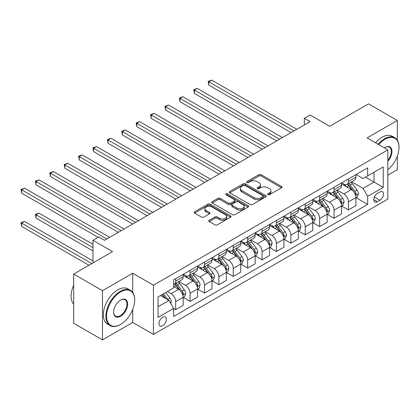 <?xml version="1.0" encoding="UTF-8"?>
<svg xmlns="http://www.w3.org/2000/svg" width="420" height="420" viewBox="0 0 420 420"><rect width="100%" height="100%" fill="white"/><g stroke="black" fill="none" stroke-linecap="round" stroke-linejoin="round"><path stroke-width="0.63" d="M267.908 194.691A1.118 0.646 0 0 0 269.488 194.691L281.5 187.756A1.601 0.924 0 0 0 281.972 187.105A1.601 0.924 0 0 0 281.5 186.454L261.151 174.704A1.601 0.924 0 0 0 258.893 174.704L246.881 181.64A1.118 0.646 0 0 0 246.55 182.096A1.118 0.646 0 0 0 246.881 182.553A1.118 0.646 0 0 0 248.462 182.553L250.016 181.655A5.114 2.956 0 0 1 257.25 181.655L258.946 182.632A5.114 2.956 0 0 1 260.447 184.721A5.114 2.956 0 0 1 258.946 186.811L257.392 187.709A1.118 0.646 0 0 0 257.066 188.165A1.118 0.646 0 0 0 257.392 188.622A1.118 0.646 0 0 0 258.977 188.622L260.531 187.724A5.114 2.956 0 0 1 267.766 187.724L269.462 188.706A5.114 2.956 0 0 1 270.958 190.79A5.114 2.956 0 0 1 269.462 192.88L267.908 193.778A1.118 0.646 0 0 0 267.577 194.234A1.118 0.646 0 0 0 267.908 194.691L267.908 193.778M162.666 325.768A5.213 3.008 120 0 0 166.068 321.174A5.213 3.008 120 0 0 165.27 317A5.213 3.008 120 0 0 162.666 317.257A5.213 3.008 120 0 0 159.259 321.851A5.213 3.008 120 0 0 160.057 326.025A5.213 3.008 120 0 0 162.666 325.768M209.26 220.259A1.601 0.924 0 0 0 208.792 220.915A1.601 0.924 0 0 0 209.26 221.566L214.972 224.863A1.601 0.924 0 0 0 217.234 224.863L230.575 217.161A1.601 0.924 0 0 0 231.042 216.51A1.601 0.924 0 0 0 230.575 215.854L210.221 204.109A1.601 0.924 0 0 0 207.963 204.109L194.623 211.811A1.601 0.924 0 0 0 194.156 212.462A1.601 0.924 0 0 0 194.623 213.113L201.516 217.098A1.601 0.924 0 0 0 203.779 217.098L209.491 213.801A1.601 0.924 0 0 0 209.958 213.145A1.601 0.924 0 0 0 209.491 212.494L206.068 210.52A4.279 2.468 0 0 1 204.818 208.772A4.279 2.468 0 0 1 207.454 206.493A4.279 2.468 0 0 1 212.116 207.029L225.514 214.762A4.279 2.468 0 0 1 226.763 216.51A4.279 2.468 0 0 1 224.128 218.789A4.279 2.468 0 0 1 219.466 218.253L217.234 216.967A1.601 0.924 0 0 0 214.972 216.967L209.26 220.259L209.26 221.566M397.331 140.222L397.331 120.467L368.534 103.84L329.663 126.284L310.086 114.98L304.327 118.304L310.086 121.627L104.501 240.319L98.742 236.996L92.983 240.319L92.983 262.93M132.72 292.394L132.72 273.236L102.485 290.693L73.694 274.066L112.565 251.627L92.983 240.319M132.72 273.236L153.452 285.206L387.828 149.888L387.828 199.096L153.452 334.415L153.452 285.206M397.331 120.467L367.096 137.917L387.828 149.888M250.131 204.566A1.601 0.924 0 0 0 252.389 204.566L265.729 196.865A1.601 0.924 0 0 0 266.201 196.208A1.601 0.924 0 0 0 265.729 195.557L245.38 183.808A1.601 0.924 0 0 0 243.122 183.808L229.782 191.51A1.601 0.924 0 0 0 229.315 192.16A1.601 0.924 0 0 0 229.782 192.817L250.131 204.566M226.328 194.933A1.118 0.646 0 0 1 227.462 195.09L227.462 193.762L248.152 205.706A1.601 0.924 0 0 1 248.619 206.357A1.601 0.924 0 0 1 248.152 207.013L234.811 214.715A1.601 0.924 0 0 1 232.549 214.715L212.2 202.965L212.2 201.658A1.601 0.924 0 0 0 211.733 202.314A1.601 0.924 0 0 0 212.2 202.965M212.2 201.658L217.912 198.361A1.601 0.924 0 0 1 220.169 198.361L228.422 203.128A1.601 0.924 0 0 0 230.685 203.128L234.47 200.944A1.601 0.924 0 0 0 234.943 200.287A1.601 0.924 0 0 0 234.47 199.637L225.881 194.675A1.118 0.646 0 0 1 225.55 194.219A1.118 0.646 0 0 1 226.244 193.62A1.118 0.646 0 0 1 227.462 193.762M102.485 290.693L102.485 339.895L73.694 323.274L73.694 274.066M387.828 175.156L397.331 169.669L397.331 156.067M379.88 191.982L377.349 193.441A5.05 2.914 120 0 0 374.047 197.894A5.05 2.914 120 0 0 374.824 201.936A5.05 2.914 120 0 0 377.349 201.689L379.88 200.225A5.05 2.914 120 0 0 383.182 195.778A5.05 2.914 120 0 0 382.405 191.73A5.05 2.914 120 0 0 379.88 191.982M356.097 174.526L363.064 178.547L367.673 175.886L367.673 167.843L173.607 279.888L173.607 287.931L158.056 296.909L158.056 317.389L173.607 308.411L173.607 316.459L367.673 204.414L367.673 196.371L363.064 188.391L351.614 181.776M367.673 175.886L383.224 166.913L383.224 187.394L367.673 196.371M102.485 339.895L132.72 322.445L153.452 334.415M304.327 118.304L304.327 124.95M365.484 177.151L374.005 182.07L374.005 172.232L383.224 166.913M363.064 188.391L374.005 182.07L383.224 187.394M158.056 306.752L168.998 300.431L160.477 295.512M173.607 308.48L175.681 309.677L175.681 301.628A6.515 3.759 -120 0 0 171.071 293.648L167.386 291.522M175.681 309.677L183.162 305.356L183.162 297.308A6.515 3.759 -120 0 0 178.558 289.328L173.607 286.471M183.335 297.476L190.076 301.366L190.076 293.318A6.515 3.759 -120 0 0 185.467 285.338L178.852 281.521M190.076 301.366L197.563 297.04L197.563 288.997A6.515 3.759 -120 0 0 192.953 281.017L183.162 275.363M197.736 289.165L204.472 293.05L204.472 285.007A6.515 3.759 -120 0 0 199.862 277.027L193.253 273.21M204.472 293.05L211.958 288.729L211.958 280.686A6.515 3.759 -120 0 0 207.349 272.706L197.563 267.052M212.132 280.849L218.867 284.739L218.867 276.696A6.515 3.759 -120 0 0 214.263 268.716L207.648 264.894M218.867 284.739L226.354 280.418L226.354 272.37A6.515 3.759 -120 0 0 221.75 264.395L211.958 258.741M226.527 272.538L233.263 276.428L233.263 268.385A6.515 3.759 -120 0 0 228.659 260.405L222.043 256.583M233.263 276.428L240.749 272.108L240.749 264.059A6.515 3.759 -120 0 0 236.145 256.079L226.354 250.43M240.922 264.227L247.664 268.118L247.664 260.069A6.515 3.759 -120 0 0 243.054 252.089L236.439 248.273M247.664 268.118L255.15 263.797L255.15 255.749A6.515 3.759 -120 0 0 250.541 247.769L240.749 242.12M255.323 255.917L262.059 259.807L262.059 251.759A6.515 3.759 -120 0 0 257.45 243.779L250.834 239.962M262.059 259.807L269.546 255.481L269.546 247.438A6.515 3.759 -120 0 0 264.936 239.458L255.15 233.803M269.719 247.601L276.455 251.491L276.455 243.448A6.515 3.759 -120 0 0 271.85 235.468L265.235 231.651M276.455 251.491L283.941 247.17L283.941 239.127A6.515 3.759 -120 0 0 279.337 231.147L269.546 225.493M284.114 239.29L290.85 243.18L290.85 235.137A6.515 3.759 -120 0 0 286.246 227.157L279.631 223.335M290.85 243.18L298.337 238.859L298.337 230.811A6.515 3.759 -120 0 0 293.732 222.831L283.941 217.182M298.51 230.979L305.251 234.869L305.251 226.821A6.515 3.759 -120 0 0 300.641 218.846L294.026 215.024M305.251 234.869L312.737 230.548L312.737 222.5A6.515 3.759 -120 0 0 308.128 214.52L298.337 208.871M312.905 222.668L319.646 226.559L319.646 218.51A6.515 3.759 -120 0 0 315.037 210.53L308.422 206.714M319.646 226.559L327.133 222.238L327.133 214.19A6.515 3.759 -120 0 0 322.523 206.209L312.737 200.555M327.306 214.358L334.042 218.248L334.042 210.2A6.515 3.759 -120 0 0 329.438 202.22L322.822 198.403M334.042 218.248L341.528 213.922L341.528 205.879A6.515 3.759 -120 0 0 336.924 197.899L327.133 192.245M341.702 206.041L348.437 209.932L348.437 201.889A6.515 3.759 -120 0 0 343.833 193.909L337.218 190.087M348.437 209.932L355.924 205.611L355.924 197.568A6.515 3.759 -120 0 0 351.32 189.588L341.528 183.934M341.702 182.837L343.833 184.065A6.515 3.759 -120 0 0 347.088 184.391A6.515 3.759 -120 0 0 348.437 181.409L348.437 178.946M327.306 191.147L329.438 192.381A6.515 3.759 -120 0 0 332.693 192.701A6.515 3.759 -120 0 0 334.042 189.719L334.042 187.257M312.905 199.458L315.037 200.692A6.515 3.759 -120 0 0 318.297 201.012A6.515 3.759 -120 0 0 319.646 198.03L319.646 195.568M298.51 207.774L300.641 209.003A6.515 3.759 -120 0 0 303.901 209.323A6.515 3.759 -120 0 0 305.251 206.341L305.251 203.884M284.114 216.085L286.246 217.313A6.515 3.759 -120 0 0 289.501 217.639A6.515 3.759 -120 0 0 290.85 214.657L290.85 212.195M269.719 224.396L271.85 225.624A6.515 3.759 -120 0 0 275.105 225.95A6.515 3.759 -120 0 0 276.455 222.968L276.455 220.505M255.323 232.706L257.45 233.94A6.515 3.759 -120 0 0 260.71 234.26A6.515 3.759 -120 0 0 262.059 231.278L262.059 228.816M240.922 241.022L243.054 242.251A6.515 3.759 -120 0 0 246.314 242.571A6.515 3.759 -120 0 0 247.664 239.589L247.664 237.132M226.527 249.333L228.659 250.561A6.515 3.759 -120 0 0 231.914 250.887A6.515 3.759 -120 0 0 233.263 247.9L233.263 245.443M212.132 257.644L214.263 258.872A6.515 3.759 -120 0 0 217.518 259.198A6.515 3.759 -120 0 0 218.867 256.216L218.867 253.754M197.736 265.954L199.862 267.183A6.515 3.759 -120 0 0 203.123 267.509A6.515 3.759 -120 0 0 204.472 264.526L204.472 262.064M183.335 274.265L185.467 275.499A6.515 3.759 -120 0 0 188.727 275.819A6.515 3.759 -120 0 0 190.076 272.837L190.076 270.375M356.097 197.731L367.673 204.414M347.088 184.391L354.575 180.07A6.515 3.759 -120 0 0 355.924 177.083L355.924 174.626M332.693 192.701L340.179 188.381A6.515 3.759 -120 0 0 341.528 185.399L341.528 182.936M318.297 201.012L325.784 196.691A6.515 3.759 -120 0 0 327.133 193.709L327.133 191.247M303.901 209.323L311.388 205.002A6.515 3.759 -120 0 0 312.737 202.02L312.737 199.558M289.501 217.639L296.987 213.313A6.515 3.759 -120 0 0 298.337 210.331L298.337 207.874M275.105 225.95L282.592 221.629A6.515 3.759 -120 0 0 283.941 218.647L283.941 216.184M260.71 234.26L268.196 229.94A6.515 3.759 -120 0 0 269.546 226.958L269.546 224.495M246.314 242.571L253.801 238.25A6.515 3.759 -120 0 0 255.15 235.268L255.15 232.806M231.914 250.887L239.4 246.561A6.515 3.759 -120 0 0 240.749 243.579L240.749 241.117M217.518 259.198L225.005 254.872A6.515 3.759 -120 0 0 226.354 251.89L226.354 249.433M203.123 267.509L210.609 263.188A6.515 3.759 -120 0 0 211.958 260.206L211.958 257.743M188.727 275.819L196.214 271.498A6.515 3.759 -120 0 0 197.563 268.517L197.563 266.054M173.607 284.398A6.515 3.759 -120 0 0 174.332 284.13L181.813 279.809A6.515 3.759 -120 0 0 183.162 276.827L183.162 274.365M174.332 284.13A6.515 3.759 -120 0 0 175.681 281.148L175.681 278.691M168.998 300.431L173.607 308.411M132.72 322.445L132.72 309.425M268.354 194.849L269.462 194.208A5.114 2.956 0 0 0 270.958 192.124L270.958 190.79M260.447 184.721L260.447 186.049A5.114 2.956 0 0 1 258.946 188.139L257.843 188.78M281.479 187.772L261.151 176.033A1.601 0.924 0 0 0 258.893 176.033L247.328 182.71M265.708 196.875L245.38 185.136A1.601 0.924 0 0 0 243.122 185.136L229.803 192.827M262.904 196.665A1.118 0.646 0 0 0 263.235 196.208A1.118 0.646 0 0 0 262.904 195.752L245.044 185.441A1.118 0.646 0 0 0 243.458 185.441L241.82 186.386A5.114 2.956 0 0 0 240.324 188.475A5.114 2.956 0 0 0 241.82 190.565L254.032 197.61A5.114 2.956 0 0 0 261.266 197.61L262.904 196.665L262.904 197.999A1.118 0.646 0 0 0 263.235 197.542L263.235 196.208M240.324 188.475L240.324 189.803A5.114 2.956 0 0 0 241.82 191.893L241.82 190.565M262.904 197.999L261.266 198.944A5.114 2.956 0 0 1 254.032 198.944L241.82 191.893M212.221 202.976L217.912 199.694L217.912 198.361M234.943 200.287L234.943 201.621A1.601 0.924 0 0 1 234.47 202.272L230.685 204.456A1.601 0.924 0 0 1 228.422 204.456L220.169 199.694A1.601 0.924 0 0 0 217.912 199.694M227.462 195.09L248.131 207.023M236.99 208.073A4.279 2.468 0 0 0 241.647 208.609A4.279 2.468 0 0 0 244.288 206.325A4.279 2.468 0 0 0 243.038 204.582L238.319 201.857A1.601 0.924 0 0 0 236.056 201.857L232.271 204.041A1.601 0.924 0 0 0 231.798 204.692A1.601 0.924 0 0 0 232.271 205.349L236.99 208.073L236.99 209.402A4.279 2.468 0 0 0 241.647 209.937A4.279 2.468 0 0 0 244.288 207.659L244.288 206.325M231.798 204.692L231.798 206.026A1.601 0.924 0 0 0 232.271 206.677L232.271 205.349M236.99 209.402L232.271 206.677M226.763 216.51L226.763 217.838A4.279 2.468 0 0 1 224.128 220.117A4.279 2.468 0 0 1 219.466 219.587L217.234 218.295A1.601 0.924 0 0 0 214.972 218.295L209.281 221.576M204.818 208.772L204.818 210.105A4.279 2.468 0 0 0 206.068 211.848L206.068 210.52M209.465 213.811L206.068 211.848M230.548 217.172L210.221 205.438A1.601 0.924 0 0 0 207.963 205.438L194.644 213.124M355.924 197.831L357.31 197.033L358.459 193.709A4.316 2.494 -120 0 0 357.079 190.034L352.375 183.75A12.458 7.192 -120 0 0 351.015 182.123M346.337 186.711A12.458 7.192 -120 0 0 343.786 184.039M355.53 195.19L356.129 193.893A4.316 2.494 -120 0 0 354.895 191.294L350.185 185.015A12.458 7.192 -120 0 0 348.826 183.388M347.666 184.054A10.342 5.969 60 0 1 349.367 185.987L353.346 191.299M208.792 118.335L262.29 149.226L179.996 101.714L179.996 98.39L182.879 96.726L268.049 145.898M347.445 184.186A12.458 7.192 60 0 1 348.805 185.813L351.934 189.987M293.963 130.935L208.792 81.764L211.669 80.105L296.84 129.276M291.081 132.599L208.792 85.087L208.792 81.764L208.157 81.396L211.669 80.105M208.792 85.087L208.157 81.396M341.528 206.141L342.909 205.343L344.064 202.02A4.316 2.494 -120 0 0 342.683 198.345L337.979 192.061A12.458 7.192 -120 0 0 336.62 190.433M331.937 195.022A12.458 7.192 -120 0 0 329.385 192.35M341.135 203.501L341.733 202.204A4.316 2.494 -120 0 0 340.494 199.61L335.79 193.326A12.458 7.192 -120 0 0 334.43 191.698M333.27 192.365A10.342 5.969 60 0 1 334.971 194.297L338.951 199.616M194.392 126.651L247.889 157.537M333.05 192.497A12.458 7.192 60 0 1 334.409 194.124L337.538 198.303M327.133 214.457L328.514 213.659L329.663 210.331A4.316 2.494 -120 0 0 328.288 206.656L323.584 200.377A12.458 7.192 -120 0 0 322.224 198.744M317.541 203.333A12.458 7.192 -120 0 0 314.99 200.666M326.739 211.811L327.332 210.515A4.316 2.494 -120 0 0 326.099 207.921L321.394 201.637A12.458 7.192 -120 0 0 320.035 200.009M318.875 200.681A10.342 5.969 60 0 1 320.57 202.608L324.555 207.926M179.996 134.962L233.494 165.847L151.205 118.335L151.205 115.012L154.082 113.348L239.253 162.524M318.654 200.807A12.458 7.192 60 0 1 320.014 202.435L323.137 206.614M312.737 222.768L314.118 221.97L315.268 218.647A4.316 2.494 -120 0 0 313.892 214.966L309.183 208.688A12.458 7.192 -120 0 0 307.823 207.06M303.145 211.643A12.458 7.192 -120 0 0 300.594 208.976M312.344 220.122L312.937 218.831A4.316 2.494 -120 0 0 311.703 216.232L306.999 209.953A12.458 7.192 -120 0 0 305.639 208.32M304.479 208.992A10.342 5.969 60 0 1 306.175 210.924L310.159 216.237M165.601 143.273L219.098 174.158L136.81 126.646L136.81 123.323L139.687 121.664L224.858 170.835M304.253 209.118A12.458 7.192 60 0 1 305.613 210.746L308.742 214.924M279.562 139.251L194.392 90.074L197.274 88.415L282.445 137.587M276.685 140.91L194.392 93.403L194.392 90.074L193.762 89.712L197.274 88.415M194.392 93.403L193.762 89.712M265.167 147.562L179.366 98.023L182.879 96.726M179.996 101.714L179.366 98.023M250.772 155.873L165.601 106.701L168.478 105.037L253.649 154.208M247.895 157.537L165.601 110.024L165.601 106.701L164.966 106.334L168.478 105.037M165.601 110.024L164.966 106.334M298.337 231.079L299.723 230.281L300.872 226.958A4.316 2.494 -120 0 0 299.497 223.283L294.788 216.998A12.458 7.192 -120 0 0 293.428 215.371M288.75 219.959A12.458 7.192 -120 0 0 286.199 217.287M297.943 228.433L298.541 227.141A4.316 2.494 -120 0 0 297.308 224.542L292.598 218.264A12.458 7.192 -120 0 0 291.239 216.636M290.078 217.303A10.342 5.969 60 0 1 291.779 219.235L295.759 224.548M151.205 151.583L204.703 182.469L122.409 134.962L122.409 131.633L125.291 129.974L210.462 179.146M289.858 217.434A12.458 7.192 60 0 1 291.218 219.061L294.346 223.235M236.376 164.183L150.57 114.644L154.082 113.348M151.205 118.335L150.57 114.644M387.828 169.759A19.871 11.471 120 0 0 399 147.43A19.871 11.471 120 0 0 384.951 139.314A19.871 11.471 120 0 0 378.698 144.617M378.094 144.27A20.36 11.755 -60 0 1 384.605 138.716A20.36 11.755 -60 0 1 394.784 137.708A20.36 11.755 -60 0 1 399 147.031L399 147.43M384.29 147.845A9.938 5.738 -60 0 1 384.951 147.43L384.951 147.43A9.938 5.738 -60 0 1 391.818 149.872A9.938 5.738 -60 0 1 387.828 161.28M375.564 142.805A20.36 11.755 -60 0 1 382.069 137.256A20.36 11.755 -60 0 1 392.249 136.248L394.784 137.708M387.828 160.235A9.445 5.455 120 0 0 389.324 147.157A9.445 5.455 120 0 0 384.772 147.53M120.278 324.571L120.624 324.371A19.871 11.471 120 0 0 134.678 300.032A19.871 11.471 120 0 0 120.624 291.921A19.871 11.471 120 0 0 106.575 316.26A19.871 11.471 120 0 0 120.624 324.371L120.278 324.571A20.36 11.755 -60 0 1 110.098 325.579A20.36 11.755 -60 0 1 106.979 309.267A20.36 11.755 -60 0 1 120.278 291.322A20.36 11.755 -60 0 1 130.457 290.315A20.36 11.755 -60 0 1 134.678 299.633L134.678 300.032M120.624 316.26A9.938 5.738 -60 0 1 113.6 312.202A9.938 5.738 -60 0 1 120.624 300.032L120.624 300.032A9.938 5.738 -60 0 1 127.648 304.091A9.938 5.738 -60 0 1 120.624 316.26M113.6 311.997A9.445 5.455 120 0 0 115.558 316.129A9.445 5.455 120 0 0 120.278 315.661A9.445 5.455 120 0 0 126.452 307.335A9.445 5.455 120 0 0 125.002 299.764A9.445 5.455 120 0 0 120.451 300.137M110.098 325.579L107.567 324.114A20.36 11.755 -60 0 1 104.444 307.802A20.36 11.755 -60 0 1 117.747 289.858A20.36 11.755 -60 0 1 127.927 288.85L130.457 290.315M73.694 304.195A20.36 11.755 -60 0 1 73.694 285.164M283.941 239.39L285.322 238.591L286.477 235.268A4.316 2.494 -120 0 0 285.096 231.593L280.392 225.309A12.458 7.192 -120 0 0 279.032 223.681M274.349 228.27A12.458 7.192 -120 0 0 271.803 225.598M283.547 236.749L284.146 235.452A4.316 2.494 -120 0 0 282.907 232.853L278.203 226.574A12.458 7.192 -120 0 0 276.843 224.947M275.683 225.614A10.342 5.969 60 0 1 277.384 227.546L281.363 232.864M136.81 159.894L190.307 190.785L108.014 143.273L108.014 139.949L110.891 138.285L196.066 187.457M275.462 225.745A12.458 7.192 60 0 1 276.822 227.372L279.951 231.546M221.981 172.494L136.174 122.96L139.687 121.664M136.81 126.646L136.174 122.96M269.546 247.7L270.926 246.902L272.076 243.579A4.316 2.494 -120 0 0 270.701 239.904L265.997 233.62A12.458 7.192 -120 0 0 264.637 231.992M259.954 236.581A12.458 7.192 -120 0 0 257.402 233.909M269.152 245.059L269.75 243.763A4.316 2.494 -120 0 0 268.511 241.169L263.807 234.885A12.458 7.192 -120 0 0 262.447 233.258M261.287 233.929A10.342 5.969 60 0 1 262.983 235.856L266.968 241.174M122.409 168.21L175.907 199.096L93.618 151.583L93.618 148.26L96.495 146.596L181.666 195.767M261.067 234.055A12.458 7.192 60 0 1 262.427 235.683L265.555 239.862M207.58 180.81L121.779 131.271L125.291 129.974M122.409 134.962L121.779 131.271M255.15 256.016L256.531 255.218L257.68 251.89A4.316 2.494 -120 0 0 256.305 248.215L251.596 241.936A12.458 7.192 -120 0 0 250.236 240.308M245.558 244.892A12.458 7.192 -120 0 0 243.007 242.225M254.756 253.37L255.35 252.073A4.316 2.494 -120 0 0 254.116 249.48L249.412 243.196A12.458 7.192 -120 0 0 248.052 241.568M246.892 242.24A10.342 5.969 60 0 1 248.588 244.167L252.572 249.485M108.014 176.521L161.511 207.407L79.223 159.894L79.223 156.571L82.1 154.906L167.27 204.083M246.666 242.366A12.458 7.192 60 0 1 248.026 243.994L251.155 248.173M193.184 189.121L107.378 139.582L110.891 138.285M108.014 143.273L107.378 139.582M240.749 264.327L242.135 263.529L243.285 260.206A4.316 2.494 -120 0 0 241.91 256.526L237.2 250.247A12.458 7.192 -120 0 0 235.841 248.619M231.163 253.202A12.458 7.192 -120 0 0 228.611 250.535M240.356 261.681L240.954 260.389A4.316 2.494 -120 0 0 239.72 257.791L235.011 251.512A12.458 7.192 -120 0 0 233.651 249.879M232.496 250.551A10.342 5.969 60 0 1 234.192 252.483L238.177 257.796M93.618 184.832L147.116 215.717L64.822 168.21L64.822 164.882L67.704 163.222L152.875 212.394M232.271 250.677A12.458 7.192 60 0 1 233.63 252.31L236.759 256.484M178.789 197.431L92.983 147.893L96.495 146.596M93.618 151.583L92.983 147.893M226.354 272.638L227.734 271.84L228.89 268.517A4.316 2.494 -120 0 0 227.509 264.841L222.805 258.557A12.458 7.192 -120 0 0 221.445 256.93M216.767 261.518A12.458 7.192 -120 0 0 214.216 258.846M225.96 269.997L226.559 268.7A4.316 2.494 -120 0 0 225.325 266.102L220.616 259.822A12.458 7.192 -120 0 0 219.256 258.195M218.096 258.862A10.342 5.969 60 0 1 219.797 260.794L223.776 266.107M79.223 193.142L132.72 224.028L50.426 176.521L50.426 173.192L53.309 171.533L138.479 220.705M217.875 258.993A12.458 7.192 60 0 1 219.235 260.62L222.364 264.794M164.393 205.742L78.587 156.203L82.1 154.906M79.223 159.894L78.587 156.203M211.958 280.949L213.339 280.151L214.489 276.827A4.316 2.494 -120 0 0 213.113 273.152L208.409 266.868A12.458 7.192 -120 0 0 207.049 265.24M202.367 269.829A12.458 7.192 -120 0 0 199.815 267.157M211.565 278.308L212.163 277.011A4.316 2.494 -120 0 0 210.924 274.418L206.22 268.133A12.458 7.192 -120 0 0 204.86 266.506M203.7 267.173A10.342 5.969 60 0 1 205.396 269.105L209.381 274.423M64.822 201.453L118.319 232.344L36.031 184.832L36.031 181.508L38.908 179.844L124.079 229.016M203.48 267.304A12.458 7.192 60 0 1 204.839 268.931L207.968 273.105M149.993 214.058L64.192 164.519L67.704 163.222M64.822 168.21L64.192 164.519M197.563 289.264L198.944 288.467L200.093 285.138A4.316 2.494 -120 0 0 198.718 281.463L194.014 275.184A12.458 7.192 -120 0 0 192.654 273.551M187.971 278.14A12.458 7.192 -120 0 0 185.419 275.468M197.169 286.619L197.762 285.322A4.316 2.494 -120 0 0 196.529 282.728L191.825 276.444A12.458 7.192 -120 0 0 190.465 274.817M189.304 275.489A10.342 5.969 60 0 1 191 277.415L194.985 282.733M50.426 209.769L98.165 237.332L21.635 193.142L21.635 189.819L24.512 188.155L109.683 237.332M189.079 275.615A12.458 7.192 60 0 1 190.439 277.242L193.567 281.421M135.597 222.369L49.791 172.83L53.309 171.533M50.426 176.521L49.791 172.83M183.162 297.575L184.548 296.777L185.698 293.449A4.316 2.494 -120 0 0 184.322 289.774L179.613 283.495A12.458 7.192 -120 0 0 178.253 281.867M182.774 294.929L183.367 293.632A4.316 2.494 -120 0 0 182.133 291.039L177.424 284.755A12.458 7.192 -120 0 0 176.064 283.127M174.909 283.799A10.342 5.969 60 0 1 176.605 285.726L180.59 291.044M92.983 244.314L38.908 213.092L36.031 214.757L36.031 218.08L92.983 250.96M174.683 283.925A12.458 7.192 60 0 1 176.043 285.553L179.172 289.732M36.031 218.08L35.396 214.389L92.983 247.637M35.396 214.389L38.908 213.092M121.202 230.68L35.396 181.141L38.908 179.844M36.031 184.832L35.396 181.141M170.725 303.424L171.302 301.765A4.316 2.494 -120 0 0 169.922 298.09L165.727 292.483M92.983 260.935L24.512 221.403L21.635 223.067L21.635 226.391L88.951 265.256M168.126 299.933A4.316 2.494 -120 0 0 167.738 299.35L163.537 293.743M162.456 294.368L165.475 298.399M162.152 294.541L164.714 297.959M21.635 226.391L21 222.7L91.833 263.597M21 222.7L24.512 221.403M106.806 238.991L21 189.452L24.512 188.155M21.635 193.142L21 189.452M171.071 293.648L178.558 289.328M185.467 285.338L192.953 281.017M199.862 277.027L207.349 272.706M214.263 268.716L221.75 264.395M228.659 260.405L236.145 256.079M243.054 252.089L250.541 247.769M257.45 243.779L264.936 239.458M271.85 235.468L279.337 231.147M286.246 227.157L293.732 222.831M300.641 218.846L308.128 214.52M315.037 210.53L322.523 206.209M329.438 202.22L336.924 197.899M343.833 193.909L351.32 189.588M348.437 181.409L355.924 177.083M348.437 201.889L355.924 197.568M334.042 210.2L341.528 205.879M334.042 189.719L341.528 185.399M319.646 218.51L327.133 214.19M319.646 198.03L327.133 193.709M305.251 226.821L312.737 222.5M305.251 206.341L312.737 202.02M290.85 235.137L298.337 230.811M290.85 214.657L298.337 210.331M276.455 243.448L283.941 239.127M276.455 222.968L283.941 218.647M262.059 251.759L269.546 247.438M262.059 231.278L269.546 226.958M247.664 260.069L255.15 255.749M247.664 239.589L255.15 235.268M233.263 268.385L240.749 264.059M233.263 247.9L240.749 243.579M218.867 276.696L226.354 272.37M218.867 256.216L226.354 251.89M204.472 285.007L211.958 280.686M204.472 264.526L211.958 260.206M190.076 293.318L197.563 288.997M190.076 272.837L197.563 268.517M175.681 301.628L183.162 297.308M175.681 281.148L183.162 276.827M374.356 197.038L379.88 200.225M373.779 199.626L377.349 201.689M269.462 194.208L269.462 192.88M257.392 188.622L257.392 187.709M258.946 188.139L258.946 186.811M246.881 182.553L246.881 181.64M258.893 176.033L258.893 174.704M261.151 176.033L261.151 174.704M281.5 187.756L281.5 186.454M229.782 192.817L229.782 191.51M243.122 185.136L243.122 183.808M245.38 185.136L245.38 183.808M265.729 196.865L265.729 195.557M254.032 198.944L254.032 197.61M261.266 198.944L261.266 197.61M220.169 199.694L220.169 198.361M228.422 204.456L228.422 203.128M230.685 204.456L230.685 203.128M234.47 202.272L234.47 200.944M248.152 207.013L248.152 205.706M214.972 218.295L214.972 216.967M217.234 218.295L217.234 216.967M219.466 219.587L219.466 218.253M209.491 213.801L209.491 212.494M194.623 213.113L194.623 211.811M207.963 205.438L207.963 204.109M210.221 205.438L210.221 204.109M230.575 217.161L230.575 215.854M355.604 195.426L358.428 193.793M350.185 185.015L352.375 183.75M346.794 186.974L348.805 185.813M354.895 191.294L357.079 190.034M354.548 192.98L356.129 193.893M341.208 203.737L344.032 202.104M335.79 193.326L337.979 192.061M332.399 195.284L334.409 194.124M340.494 199.61L342.683 198.345M340.153 201.296L341.733 202.204M326.807 212.047L329.637 210.415M321.394 201.637L323.584 200.377M317.998 203.595L320.014 202.435M326.099 207.921L328.288 206.656M325.757 209.606L327.332 210.515M312.412 220.358L315.242 218.726M306.999 209.953L309.183 208.688M303.602 211.911L305.613 210.746M311.703 216.232L313.892 214.966M311.362 217.917L312.937 218.831M298.016 228.674L300.841 227.041M292.598 218.264L294.788 216.998M289.207 220.222L291.218 219.061M297.308 224.542L299.497 223.283M296.966 226.228L298.541 227.141M283.621 236.985L286.445 235.352M278.203 226.574L280.392 225.309M274.811 228.533L276.822 227.372M282.907 232.853L285.096 231.593M282.566 234.544L284.146 235.452M269.22 245.296L272.05 243.663M263.807 234.885L265.997 233.62M260.411 236.843L262.427 235.683M268.511 241.169L270.701 239.904M268.17 242.855L269.75 243.763M254.825 253.607L257.654 251.974M249.412 243.196L251.596 241.936M246.015 245.159L248.026 243.994M254.116 249.48L256.305 248.215M253.775 251.165L255.35 252.073M240.429 261.917L243.259 260.284M235.011 251.512L237.2 250.247M231.62 253.47L233.63 252.31M239.72 257.791L241.91 256.526M239.379 259.476L240.954 260.389M226.034 270.233L228.858 268.601M220.616 259.822L222.805 258.557M217.224 261.781L219.235 260.62M225.325 266.102L227.509 264.841M224.978 267.787L226.559 268.7M211.638 278.544L214.463 276.911M206.22 268.133L208.409 266.868M202.828 270.092L204.839 268.931M210.924 274.418L213.113 273.152M210.583 276.103L212.163 277.011M197.237 286.855L200.067 285.222M191.825 276.444L194.014 275.184M188.428 278.402L190.439 277.242M196.529 282.728L198.718 281.463M196.187 284.413L197.762 285.322M182.842 295.166L185.672 293.533M177.424 284.755L179.613 283.495M174.032 286.718L176.043 285.553M182.133 291.039L184.322 289.774M181.792 292.724L183.367 293.632M170.179 302.479L171.271 301.849M167.738 299.35L169.922 298.09"/></g></svg>
